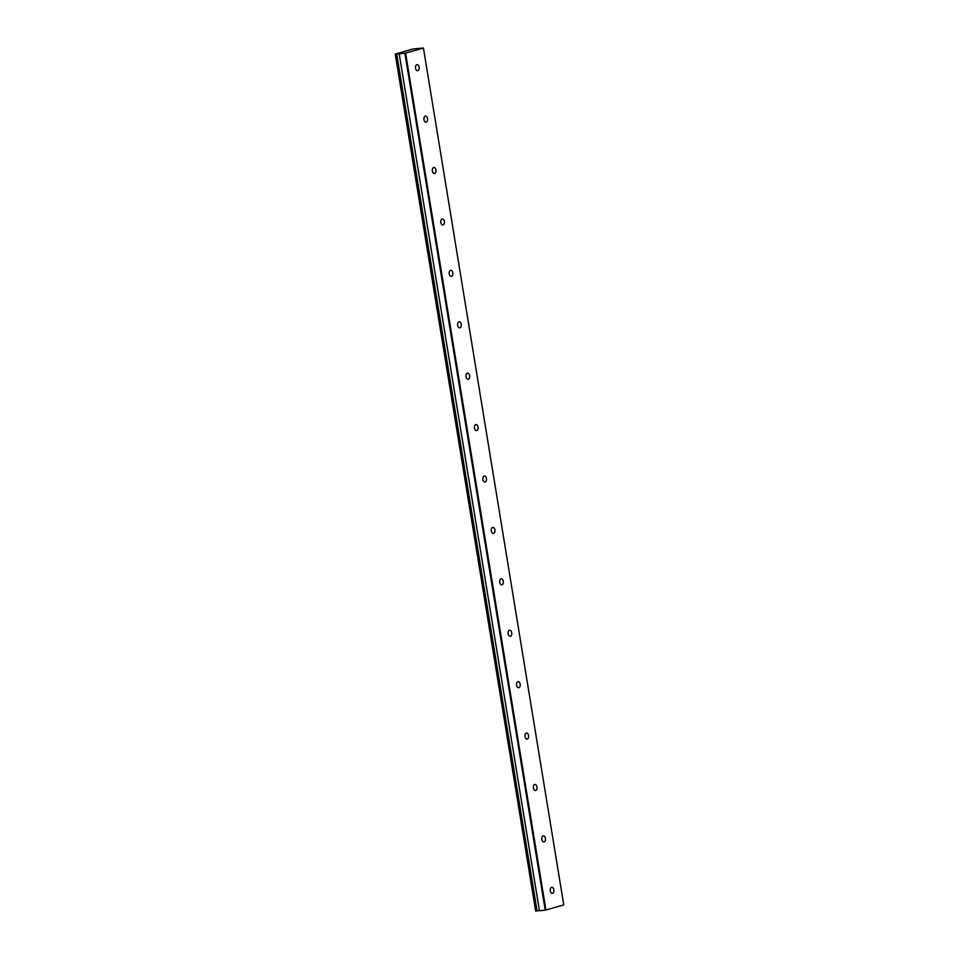 <?xml version="1.0" encoding="UTF-8"?>
<svg xmlns="http://www.w3.org/2000/svg" width="959" height="959" viewBox="0 0 959 959"><rect width="100%" height="100%" fill="white"/><g stroke="black" fill="none" stroke-linecap="round" stroke-linejoin="round"><path stroke-width="1.44" d="M419.131 67.202A3.057 1.846 84.7 0 0 417.045 64.673A3.057 1.846 84.7 0 0 415.535 68.233A3.057 1.846 84.7 0 0 417.621 70.75A3.057 1.846 84.7 0 0 419.131 67.202M553.834 889.808A3.057 1.846 84.7 0 0 551.761 887.279A3.057 1.846 84.7 0 0 550.25 890.839A3.057 1.846 84.7 0 0 552.324 893.356A3.057 1.846 84.7 0 0 553.834 889.808M545.419 838.394A3.057 1.846 84.7 0 0 543.333 835.876A3.057 1.846 84.7 0 0 541.823 839.425A3.057 1.846 84.7 0 0 543.909 841.954A3.057 1.846 84.7 0 0 545.419 838.394M536.992 786.979A3.057 1.846 84.7 0 0 534.918 784.462A3.057 1.846 84.7 0 0 533.408 788.01A3.057 1.846 84.7 0 0 535.482 790.54A3.057 1.846 84.7 0 0 536.992 786.979M528.577 735.565A3.057 1.846 84.7 0 0 526.503 733.048A3.057 1.846 84.7 0 0 524.993 736.608A3.057 1.846 84.7 0 0 527.066 739.125A3.057 1.846 84.7 0 0 528.577 735.565M520.162 684.151A3.057 1.846 84.7 0 0 518.076 681.633A3.057 1.846 84.7 0 0 516.565 685.194A3.057 1.846 84.7 0 0 518.651 687.711A3.057 1.846 84.7 0 0 520.162 684.151M511.734 632.736A3.057 1.846 84.7 0 0 509.661 630.219A3.057 1.846 84.7 0 0 508.15 633.779A3.057 1.846 84.7 0 0 510.224 636.296A3.057 1.846 84.7 0 0 511.734 632.736M503.319 581.322A3.057 1.846 84.7 0 0 501.245 578.804A3.057 1.846 84.7 0 0 499.735 582.365A3.057 1.846 84.7 0 0 501.809 584.882A3.057 1.846 84.7 0 0 503.319 581.322M494.904 529.907A3.057 1.846 84.7 0 0 492.818 527.39A3.057 1.846 84.7 0 0 491.308 530.95A3.057 1.846 84.7 0 0 493.394 533.468A3.057 1.846 84.7 0 0 494.904 529.907M486.477 478.505A3.057 1.846 84.7 0 0 484.403 475.976A3.057 1.846 84.7 0 0 482.892 479.536A3.057 1.846 84.7 0 0 484.966 482.053A3.057 1.846 84.7 0 0 486.477 478.505M478.062 427.091A3.057 1.846 84.7 0 0 475.988 424.561A3.057 1.846 84.7 0 0 474.477 428.122A3.057 1.846 84.7 0 0 476.551 430.639A3.057 1.846 84.7 0 0 478.062 427.091M469.646 375.676A3.057 1.846 84.7 0 0 467.56 373.159A3.057 1.846 84.7 0 0 466.05 376.707A3.057 1.846 84.7 0 0 468.136 379.237A3.057 1.846 84.7 0 0 469.646 375.676M461.219 324.262A3.057 1.846 84.7 0 0 459.145 321.744A3.057 1.846 84.7 0 0 457.635 325.293A3.057 1.846 84.7 0 0 459.709 327.822A3.057 1.846 84.7 0 0 461.219 324.262M452.804 272.847A3.057 1.846 84.7 0 0 450.73 270.33A3.057 1.846 84.7 0 0 449.22 273.89A3.057 1.846 84.7 0 0 451.293 276.408A3.057 1.846 84.7 0 0 452.804 272.847M444.389 221.433A3.057 1.846 84.7 0 0 442.303 218.916A3.057 1.846 84.7 0 0 440.792 222.476A3.057 1.846 84.7 0 0 442.878 224.993A3.057 1.846 84.7 0 0 444.389 221.433M435.961 170.019A3.057 1.846 84.7 0 0 433.888 167.501A3.057 1.846 84.7 0 0 432.377 171.062A3.057 1.846 84.7 0 0 434.451 173.579A3.057 1.846 84.7 0 0 435.961 170.019M427.546 118.604A3.057 1.846 84.7 0 0 425.472 116.087A3.057 1.846 84.7 0 0 423.962 119.647A3.057 1.846 84.7 0 0 426.036 122.165A3.057 1.846 84.7 0 0 427.546 118.604M405.609 53.153L395.24 54.112L413.065 48.969L423.434 47.998L563.76 904.888L545.935 910.031L405.609 53.153L423.434 47.998M539.414 910.69L399.196 53.812M545.935 910.031L545.215 910.163L404.89 53.284M396.487 54.064L536.8 910.942L535.673 911.05L395.24 54.112M545.215 910.163L539.509 910.69M539.402 910.654L537.052 910.906L396.726 54.028M395.348 54.172L535.673 911.05"/></g></svg>
